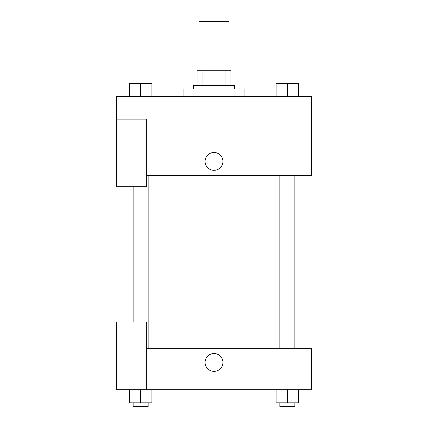 <?xml version="1.0" encoding="UTF-8"?>
<svg xmlns="http://www.w3.org/2000/svg" width="428" height="428" viewBox="0 0 428 428"><rect width="100%" height="100%" fill="white"/><g stroke="black" fill="none" stroke-linecap="round" stroke-linejoin="round"><path stroke-width="0.64" d="M229.034 70.256L229.034 21.4L198.966 21.4L198.966 70.256M202.974 85.284L202.974 70.256L197.089 70.256L197.089 85.284L197.089 70.256M202.974 70.256L230.911 70.256L230.911 85.284M225.026 85.284L225.026 70.256M193.333 89.045L193.333 85.284L234.667 85.284L234.667 89.045M244.067 96.562L244.067 89.045L183.933 89.045L183.933 96.562M116.293 119.107L116.293 186.752L146.355 186.752L146.355 119.107L116.293 119.107L116.293 96.562L311.707 96.562L311.707 175.48L146.355 175.48M205.076 161.388A8.924 8.924 0 0 1 218.462 153.657A8.924 8.924 0 0 1 218.462 169.119A8.924 8.924 0 0 1 205.076 161.388M146.355 348.349L311.707 348.349L311.707 389.689L116.293 389.689L116.293 322.043L146.355 322.043L146.355 389.689M205.076 362.441A8.924 8.924 0 0 1 218.462 354.71A8.924 8.924 0 0 1 218.462 370.172A8.924 8.924 0 0 1 205.076 362.441M276.081 389.689L276.081 402.844L298.632 402.844L298.632 389.689L298.632 402.844M287.359 402.844L287.359 389.689M294.871 402.844L294.871 406.6L279.842 406.6L279.842 402.844M129.368 389.689L129.368 402.844L151.919 402.844L151.919 389.689L151.919 402.844M140.641 402.844L140.641 389.689M148.158 402.844L148.158 406.6L133.129 406.6L133.129 402.844M276.081 96.562L276.081 83.407L298.632 83.407L298.632 96.562L298.632 83.407M287.359 96.562L287.359 83.407M294.871 83.407L279.842 83.407M129.368 96.562L129.368 83.407L151.919 83.407L151.919 96.562L151.919 83.407M140.641 96.562L140.641 83.407M148.158 83.407L133.129 83.407M307.951 348.349L307.951 175.48M120.049 322.043L120.049 186.752M279.842 175.48L279.842 348.349M294.871 175.48L294.871 348.349M148.158 348.349L148.158 175.48M133.129 322.043L133.129 186.752"/></g></svg>
